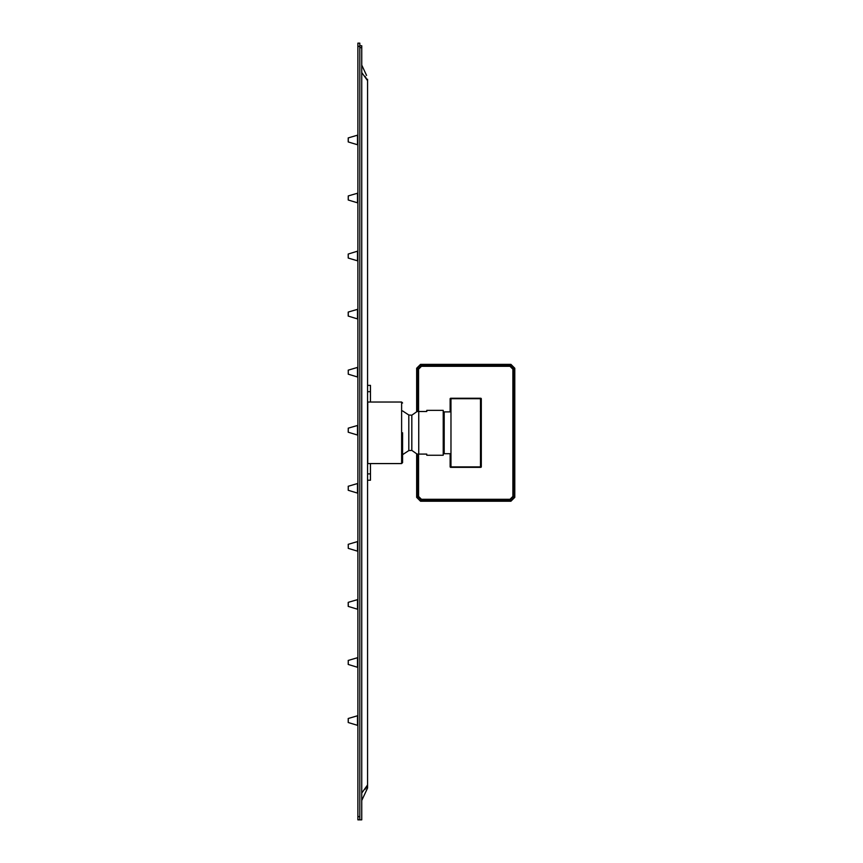 <?xml version="1.0" encoding="UTF-8"?>
<svg xmlns="http://www.w3.org/2000/svg" width="863" height="863" viewBox="0 0 863 863"><rect width="100%" height="100%" fill="white"/><g stroke="black" fill="none" stroke-linecap="round" stroke-linejoin="round"><path stroke-width="1.29" d="M479.515 466.905L451.932 466.905A0.971 0.971 0 0 1 450.971 465.944L450.971 399.655A0.971 0.971 0 0 1 451.932 398.695L479.515 398.695A0.971 0.971 0 0 1 480.475 399.655L480.475 465.944A0.971 0.971 0 0 1 479.515 466.905M450.971 411.899L444.197 411.899L444.197 453.701L450.971 453.701M450.141 453.701L450.141 466.764A0.583 0.583 0 0 0 450.723 467.347L480.723 467.347A0.583 0.583 0 0 0 481.306 466.764L481.306 398.835A0.583 0.583 0 0 0 480.723 398.253L450.723 398.253A0.583 0.583 0 0 0 450.141 398.835L450.141 411.899M417.595 411.511L417.595 369.191L421.468 365.319L509.979 365.319L513.852 369.191L513.852 496.408L509.979 500.27L421.468 500.27L417.595 496.408L417.595 454.089M418.566 454.089L418.566 496.408L421.468 499.31L420.518 501.22L416.656 497.358L416.656 453.776L416.656 497.358L420.518 501.22L510.928 501.22L514.79 497.358L514.79 368.242L510.928 364.38L420.518 364.38L416.656 368.242L416.656 411.813L416.656 368.242L420.518 364.38L421.468 365.319L421.468 366.29L418.566 369.191L418.566 411.511M359.817 45.75L361.748 45.75L361.748 47.681L359.817 47.681M359.817 819.85L359.817 816.614L357.886 816.614L357.886 819.85L361.748 819.85L361.748 47.681M365.017 76.257L367.562 80.647L361.748 72.524L361.748 65.103L366.57 75.426M367.562 79.267L367.562 784.952L365.017 789.343M361.748 793.075L367.562 784.952L367.562 788.048L361.748 800.497M366.57 790.174L367.562 787.024M367.562 786.862L367.562 784.952M367.562 80.647L367.562 79.461M359.817 816.614L359.817 43.15L357.886 43.15L357.886 816.614M357.498 135.135L357.498 144.747L348.253 141.953M348.21 137.961L348.21 141.866L348.21 137.961M357.498 193.193L357.498 202.805L348.253 200.011L348.253 195.933L348.21 199.946M357.498 260.799L348.253 258.069L348.21 254.046L357.498 251.187L357.498 260.799M348.21 254.078L348.21 257.983L348.21 254.078M357.498 309.31L357.498 318.922L348.21 316.063M348.21 312.136L348.21 316.041L348.253 312.072M357.498 367.368L357.498 376.98L348.253 374.186L348.253 370.108L348.253 374.186M357.498 425.427L357.498 435.038L348.253 432.234M348.21 432.158L348.253 428.188M357.498 483.485L357.498 493.097L348.253 490.292L348.253 486.225L348.21 490.238M357.498 541.543L357.498 551.155L348.253 548.35L348.253 544.283L348.253 548.35M357.498 599.602L357.498 609.213L348.253 606.409L348.253 602.363M348.21 602.417L348.21 606.333M357.498 657.66L357.498 667.272L348.253 664.467L348.253 660.389L348.21 664.413M357.498 715.718L357.498 725.33L348.253 722.525L348.21 718.534L348.21 722.439M402.59 454.672L408.814 450.583L408.814 415.006L411.824 415.2L411.824 450.4L417.088 454.089L418.749 454.089L418.749 411.511L417.088 411.511L418.652 411.511M418.749 454.089L426.775 454.089L426.775 455.243L443.226 455.243L443.226 410.346L426.775 410.346L426.775 411.511L418.749 411.511M402.59 432.795L402.59 462.6L402.59 432.795M401.619 402.029L367.757 402.029L367.757 463.571L401.619 463.571L401.619 402.029L402.59 402.999M370.464 463.571L370.464 480.216L367.562 480.216M367.562 385.383L370.464 385.383L370.464 402.029M512.881 496.408L514.79 497.358L510.928 501.22L509.979 500.27L509.979 499.31L512.881 496.408L512.881 369.191L509.979 366.29L421.468 366.29M416.656 497.358L418.566 496.408M418.566 369.191L416.656 368.242M509.979 366.29L510.928 364.38L514.79 368.242L512.881 369.191M421.468 499.31L509.979 499.31M514.79 368.242L514.79 497.358M420.518 501.22L510.928 501.22M420.518 364.38L510.928 364.38M359.817 46.386L357.886 46.386M348.253 141.92L348.253 137.897M348.253 258.037L348.21 254.046M348.253 316.095L348.253 312.05L357.886 309.245M348.253 432.212L348.253 428.167L357.886 425.362M348.253 606.387L348.253 602.342L357.886 599.537M348.253 722.504L348.253 718.48M370.464 473.895L367.562 473.895M370.464 391.694L367.562 391.694M444.197 452.73L443.226 452.73M444.197 412.87L443.226 412.87M348.21 137.929L357.886 135.07M357.886 193.129L348.253 195.933M357.886 367.304L348.21 370.162M357.886 483.42L348.21 486.279M357.886 541.479L348.21 544.337M357.886 657.595L348.21 660.454M348.21 718.512L357.886 715.654M411.824 415.2L417.088 411.511M408.814 415.006L402.59 410.928M408.814 450.583L411.824 450.4M401.619 463.571L402.59 462.6"/></g></svg>
